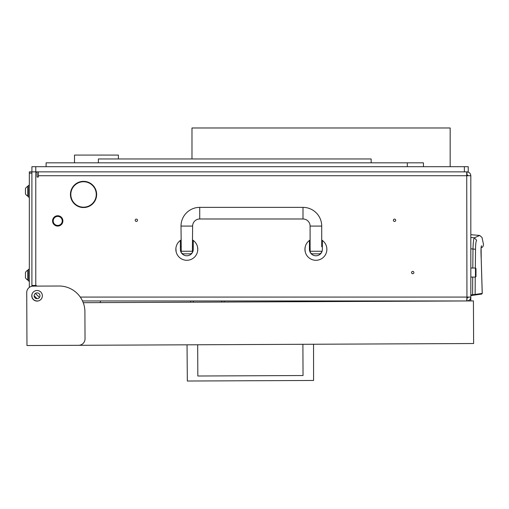 <?xml version="1.0" encoding="UTF-8"?>
<svg xmlns="http://www.w3.org/2000/svg" width="509" height="509" viewBox="0 0 509 509"><rect width="100%" height="100%" fill="white"/><g stroke="black" fill="none" stroke-linecap="round" stroke-linejoin="round"><path stroke-width="0.76" d="M72.373 188.375A12.719 12.719 0 0 0 83.222 207.169L83.215 207.551A13.1 13.1 0 0 1 72.036 188.19L72.373 188.375M395.703 220.276A1.164 1.164 0 0 0 394.539 219.112A1.164 1.164 0 0 0 393.381 220.276A1.164 1.164 0 0 0 394.539 221.434A1.164 1.164 0 0 0 395.703 220.276M137.519 220.276A1.164 1.164 0 0 0 136.355 219.112A1.164 1.164 0 0 0 135.19 220.276A1.164 1.164 0 0 0 136.355 221.434A1.164 1.164 0 0 0 137.519 220.276M413.887 272.557A1.164 1.164 0 0 0 412.729 271.392A1.164 1.164 0 0 0 411.565 272.557A1.164 1.164 0 0 0 412.729 273.715A1.164 1.164 0 0 0 413.887 272.557M34.167 295.793A2.908 2.908 0 0 1 37.068 292.885A2.908 2.908 0 0 1 39.976 295.793A2.908 2.908 0 0 1 37.068 298.7A2.908 2.908 0 0 1 34.167 295.793L37.081 298.7M31.902 295.793L31.902 294.628L31.902 295.793A5.166 5.166 0 0 0 37.068 300.959L38.232 300.959L37.068 300.959M70.827 191.295L70.827 197.619M80.377 207.169L83.222 207.169M83.858 207.169A12.719 12.719 0 0 0 94.712 188.375L95.049 188.19A13.1 13.1 0 0 1 83.87 207.551L83.858 207.169L86.702 207.169M466.868 298.376L468.235 297.084M82.503 300.959L466.944 300.959L466.944 298.376M72.692 187.821L72.361 187.624A13.1 13.1 0 0 1 94.719 187.624L94.394 187.821A12.719 12.719 0 0 0 72.692 187.821M38.36 171.864L38.36 177.03L37.068 177.03L37.068 173.155A1.292 1.292 0 0 0 35.776 171.864L35.776 285.466L31.902 285.466M32.538 286.16A1.292 1.292 0 0 1 33.193 285.982L36.292 285.982L36.553 285.721L35.776 285.466M38.36 175.739L470.819 175.739L470.819 297.084L466.944 297.084L466.715 300.959M466.944 300.959C469.279 300.711 470.57 299.419 470.819 297.084L470.819 300.94M80.282 297.084L466.944 297.084L466.715 171.864M466.868 174.447L468.235 175.739M470.819 175.739C470.57 173.404 469.279 172.112 466.944 171.864L466.944 174.447M35.776 166.697L31.902 166.697L31.902 173.155L29.325 173.155L29.325 171.864L464.367 171.864L464.367 166.697L35.776 166.697L35.776 171.864M70.63 192.211L70.63 196.697L70.63 192.211M481.221 259.056L482.252 293.426L481.667 294.068L472.708 295.328L472.619 294.686L470.819 294.94L470.819 295.595L472.708 295.328L470.819 295.595M470.819 237.506L474.299 237.818L479.713 235.463L470.819 234.687M470.819 248.806L472.976 249.003C473.198 242.418 473.637 238.683 474.299 237.818L476.634 240.254C483.792 236.551 483.792 236.551 476.634 240.254C476.004 240.967 475.635 243.976 475.527 249.295L472.976 249.003L472.804 268.039M474.598 295.067L475.132 294.425L472.619 294.686L472.715 277.074M481.209 247.444L481.533 245.771C480.929 246.534 480.827 250.924 481.215 258.954L482.214 293.426L475.132 294.425L475.241 277.074M475.336 268.039L475.527 249.295M481.12 247.419L481.228 246.598M53.203 220.919A4.517 4.517 0 0 0 57.721 225.436A4.517 4.517 0 0 0 62.244 220.919A4.517 4.517 0 0 0 57.721 216.401A4.517 4.517 0 0 0 53.203 220.919M62.887 220.919A5.166 5.166 0 0 1 57.721 226.085A5.166 5.166 0 0 1 52.561 220.919A5.166 5.166 0 0 1 57.721 215.752A5.166 5.166 0 0 1 62.887 220.919M310.096 240.013A10.975 10.975 0 0 0 309.453 240.445L309.453 249.321C310.032 252.649 310.032 252.649 309.453 249.321A6.452 6.452 0 0 0 315.911 255.772A6.452 6.452 0 0 0 322.362 249.321C321.783 252.649 321.783 252.649 322.362 249.321L322.362 240.445A10.975 10.975 0 0 0 321.72 240.013M321.904 251.701L322.102 251.134M309.618 250.759L309.777 251.331M309.911 251.707L309.994 251.904A6.452 6.452 0 0 0 322.362 249.321M309.453 240.445A10.975 10.975 0 0 0 315.911 260.29A10.975 10.975 0 0 0 322.362 240.445M326.727 251.16L326.88 249.321C326.549 245.987 326.549 245.987 326.88 249.321L326.727 247.495M305.241 251.904L304.948 248.812M305.088 247.495L305.031 247.883M309.453 249.321A6.452 6.452 0 0 0 309.968 251.853M304.936 249.321L305.241 246.738M181.007 240.013A10.975 10.975 0 0 0 180.358 240.445L180.358 249.321C180.943 252.649 180.943 252.649 180.358 249.321A6.452 6.452 0 0 0 186.816 255.772A6.452 6.452 0 0 0 193.267 249.321C192.688 252.649 192.688 252.649 193.267 249.321L193.267 240.445A10.975 10.975 0 0 0 192.625 240.013M192.816 251.701L193.006 251.134M180.523 250.759L180.682 251.331M180.816 251.707L181.089 251.904L181.261 251.255L192.37 251.255L192.542 251.904A2.583 2.583 0 0 1 190.042 253.838L183.59 253.838L190.042 253.838M180.358 240.445A10.975 10.975 0 0 0 186.816 260.29A10.975 10.975 0 0 0 193.267 240.445M197.524 246.935L197.791 249.321C197.454 245.987 197.454 245.987 197.791 249.321L197.524 251.707M176.152 251.904L175.885 248.328M175.936 247.883L175.84 249.321M180.358 249.321A6.452 6.452 0 0 0 186.319 255.753A6.452 6.452 0 0 0 193.191 250.313M193.248 249.83A6.452 6.452 0 0 0 193.267 249.321M192.37 251.255L192.625 226.085A7.101 7.101 0 0 1 199.725 218.985L303.001 218.985A7.101 7.101 0 0 1 310.096 226.085L321.72 226.085A18.718 18.718 0 0 0 303.001 207.367L199.725 207.367A18.718 18.718 0 0 0 181.007 226.085L181.261 251.255M310.356 251.255L321.72 251.255A2.583 2.583 0 0 1 319.137 253.838L312.679 253.838A2.583 2.583 0 0 1 310.178 251.904L310.096 246.738L309.453 246.738M181.089 251.904A2.583 2.583 0 0 0 183.59 253.838M310.096 226.085L310.096 246.738M321.72 226.085L321.72 246.738M475.463 268.039L475.985 268.555L475.985 276.559L475.463 277.074L475.463 268.039L470.946 268.039M475.463 277.074L470.946 277.074M468.172 297.084L468.172 297.485M470.819 258.356L470.819 286.758M31.774 295.818A5.294 5.294 0 0 1 37.042 290.499A5.294 5.294 0 0 1 42.362 295.767A5.294 5.294 0 0 1 37.093 301.086A5.294 5.294 0 0 1 31.774 295.818A5.294 5.294 0 0 0 38.232 300.959M83.228 302.683L473.427 300.927L473.618 343.524L78.602 345.306A6.452 6.452 0 0 0 85.028 338.822L84.908 311.712A25.819 25.819 0 0 0 58.968 286.013L33.155 286.128A6.452 6.452 0 0 0 26.729 292.611L26.964 345.541L78.602 345.306M26.773 302.938L26.729 292.611M197.689 344.771L197.829 376.011L303.04 375.534L302.9 344.294M313.544 344.249L313.582 380.458L187.331 381.025L187.038 344.816M197.829 376.011L303.04 375.534M224.278 300.959L224.284 302.047M190.716 302.2L190.716 300.959M31.902 173.155L31.902 286.255M29.325 173.155L29.325 287.407M39.467 297.434L35.426 293.394M29.325 185.416L28.288 185.416L28.288 197.034L29.325 197.034M25.45 188.712L25.45 193.783A5.166 5.166 0 0 0 27.798 196.13L28.288 196.13M28.288 186.319L27.798 186.319A5.166 5.166 0 0 0 25.45 188.674A5.166 5.166 0 0 1 27.798 186.319L27.798 196.13M25.45 272.62L25.45 277.691A5.166 5.166 0 0 0 27.798 280.045L28.288 280.045M28.288 270.234L27.798 270.234A5.166 5.166 0 0 0 25.45 272.582A5.166 5.166 0 0 1 27.798 270.234L27.798 280.045M29.325 269.331L28.288 269.331L28.288 280.949L29.325 280.949M464.367 166.697L468.235 166.697L468.235 171.864L464.367 171.864M191.982 158.954L191.982 127.975L450.166 127.975L450.166 166.697M94.553 201.558L94.089 201.558M118.393 158.954L118.393 155.08L74.505 155.08L74.505 162.829M73.481 186.065L73.99 186.065M93.096 186.065L93.605 186.065M71.674 188.903L72.176 188.756M73.086 186.555L73.576 186.555M423.443 166.697L423.443 162.829L46.103 162.829L46.103 166.697M407.308 166.697L407.308 162.829M371.156 162.829L371.156 158.954L98.39 158.954L98.39 162.829M469.832 299.667L470.819 299.667M481.533 245.771C484.148 243.976 484.148 243.976 481.533 245.771M481.107 247.559L481.215 258.954M303.001 218.985L303.001 207.367M199.725 218.985L199.725 207.367M192.625 226.085L181.007 226.085M221.701 302.06L221.695 300.959M193.293 300.959L193.299 302.187M481.158 247.832L482.29 247.145C482.78 247.189 483.181 246.28 483.499 244.422L482.004 237.461L479.713 235.463M482.252 293.426L481.699 294.068M482.29 247.145L481.52 247.616M481.018 252.553L481.024 253.31M481.037 254.01L481.05 254.354M481.088 255.664L481.107 256.288M481.158 257.344L481.221 258.585M193.267 246.738L192.625 246.738M181.007 246.738L180.358 246.738M100.349 300.959L100.356 302.607M91.289 204.542L91.289 205.025"/></g></svg>
